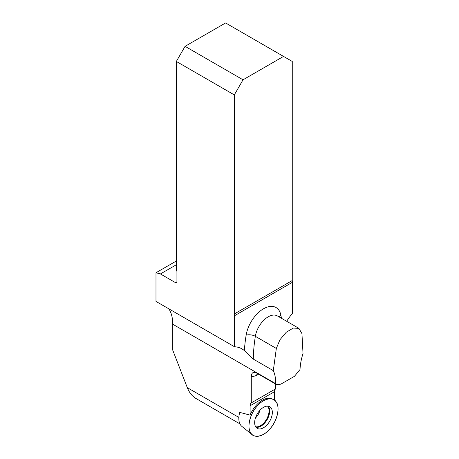 <?xml version="1.0" encoding="UTF-8"?>
<svg xmlns="http://www.w3.org/2000/svg" width="459" height="459" viewBox="0 0 459 459"><rect width="100%" height="100%" fill="white"/><g stroke="black" fill="none" stroke-linecap="round" stroke-linejoin="round"><path stroke-width="0.69" d="M239.736 412.4L239.736 412.383A18.561 10.718 120 0 0 241.904 426.428L252.364 434.771A20.569 11.877 -60 0 1 253.219 411.603A20.569 11.877 -60 0 1 272.853 399.278A20.569 11.877 -60 0 1 270.357 428.396A20.569 11.877 -60 0 1 252.364 434.771M255.938 372.651A12.341 7.126 120 0 0 255.996 372.679L275.578 383.988L275.595 383.604C275.779 378.606 275.016 374.286 273.306 370.648L276.329 348.438L279.95 339.746L286.227 332.282L293.215 328.087L298.901 328.346L301.953 333.641L303.015 353.499C301.23 359.173 300.232 364.509 300.025 369.501L294.466 376.311L281.516 383.787C279.198 384.854 277.219 384.923 275.578 383.988L255.938 372.651C252.972 371.721 251.417 373.029 251.285 376.581L251.285 402.882A6.581 3.798 -120 0 0 250.109 405.779L250.109 415.114L239.736 412.383M168.889 308.867A45.252 26.123 -60 0 1 172.75 324.232L172.75 350.165L187.295 387.648C189.28 392.606 192.137 396.197 195.861 398.435L239.925 423.881M274.539 400.237L274.539 391.67A6.581 3.798 60 0 1 275.721 388.779L275.721 384.068M176.348 260.993L155.985 272.744L155.985 301.42L234.526 346.757A45.252 26.123 -60 0 1 241.916 348.857A45.252 26.123 -60 0 1 244.349 350.607L253.305 359.099L273.306 370.648M286.686 321.289A45.252 26.123 -60 0 1 292.481 313.296L292.481 282.268A6.581 3.798 -120 0 1 292.263 280.518L292.263 61.449L283.536 56.411L243.029 79.797L185.075 46.336L176.348 61.449L234.308 94.91L234.308 313.979A6.581 3.798 -120 0 0 234.526 315.729L292.481 282.268M234.526 346.757L234.526 315.729M155.985 272.744L160.426 273.937L175.476 282.624A2.054 1.188 60 0 0 176.503 282.727A2.054 1.188 60 0 0 176.927 281.786L176.927 271.711A2.054 1.188 60 0 0 176.348 270.03L176.348 61.449M160.426 273.937L176.348 264.745M185.075 46.336L225.581 22.95L283.536 56.411M234.308 94.91L243.029 79.797M251.285 402.882L275.721 388.779M250.109 415.114A20.362 11.756 -60 0 1 271.585 398.779L272.853 399.278M269.754 421.15A12.502 7.218 120 0 0 269.571 406.617A12.502 7.218 120 0 0 257.252 413.932A12.502 7.218 120 0 0 257.074 428.258A12.502 7.218 120 0 0 269.754 421.15M270.357 428.396C264.315 436.463 253.494 438.919 250.671 432.86C246.713 428.172 249.994 413.783 256.65 406.685C262.691 398.619 273.512 396.163 276.329 402.222C280.294 406.909 277.007 421.305 270.357 428.396M238.864 417.42L187.295 387.648M275.595 383.604L172.75 324.232M276.329 348.438L255.347 336.321A143.977 83.125 120 0 0 253.305 359.099M298.901 328.34L277.402 315.93A18.492 10.677 120 0 0 264.39 319.659A18.492 10.677 120 0 0 255.347 336.321A6.581 2.966 -170.9 0 0 246.133 335.19A25.073 14.476 -60 0 1 263.5 308.787A25.073 14.476 -60 0 1 280.874 315.132A150.558 86.923 -60 0 1 281.436 318.259M176.927 281.786L175.476 282.624M234.308 313.979L292.263 280.518M258.624 374.2A171.127 98.8 -60 0 1 256.77 375.164A18.922 10.924 -60 0 1 251.285 376.581M244.349 350.607A150.558 86.923 -60 0 1 246.133 335.19M256.77 375.164A6.581 4.005 62.8 0 1 257.172 373.362M279.336 317.049A6.581 4.481 168.9 0 1 280.874 315.132M274.539 391.67L250.109 405.779M268.125 406.175A12.359 7.132 -60 0 1 267.127 419.635A12.359 7.132 -60 0 1 255.967 427.231M255.652 426.761A12.129 7 120 0 0 266.536 419.291A12.129 7 120 0 0 267.563 406.129M259.857 410.352A9.048 5.227 -60 0 1 258.222 414.494A9.048 5.227 -60 0 1 255.451 417.977"/></g></svg>
